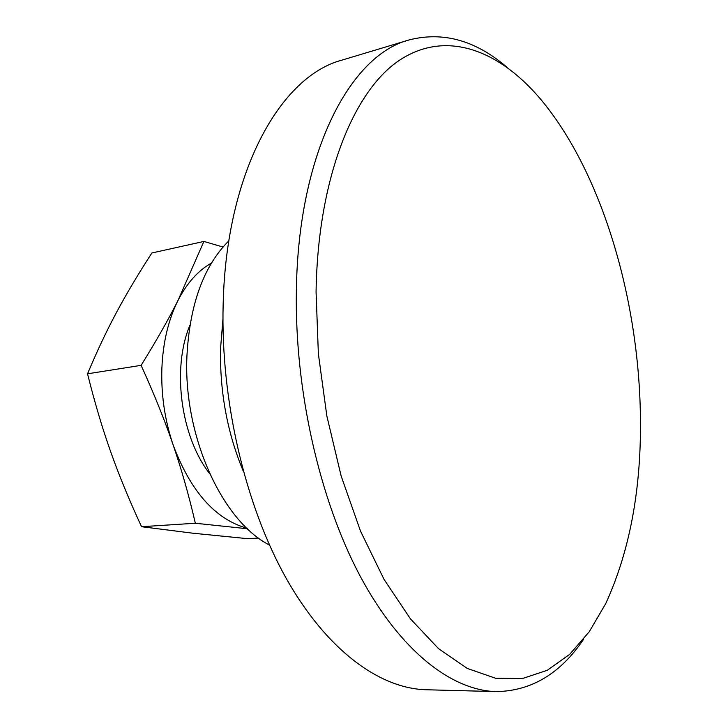 <?xml version="1.0" encoding="UTF-8"?>
<svg xmlns="http://www.w3.org/2000/svg" width="728" height="728" viewBox="0 0 728 728"><rect width="100%" height="100%" fill="white"/><g stroke="black" fill="none" stroke-linecap="round" stroke-linejoin="round"><path stroke-width="1.09" d="M269.515 545.081C222.431 521.212 183.356 436.536 186.905 356.547C189.644 304.577 203.631 265.993 228.865 240.804M243.27 471.153C227.291 432.778 219.72 391.892 220.557 348.485L222.95 319.028M583.51 639.384C560.433 673.609 531.358 691.009 496.287 691.6L426.226 689.753C379.998 688.579 326.945 650.723 285.968 577.941C245.181 505.132 220.511 400.145 223.15 304.386C226.217 170.834 280.99 75.967 342.115 60.078L409.236 39.904C443.225 31.268 475.848 40.431 507.107 67.385M496.287 691.6C451.906 690.499 400.309 651.351 359.887 575.602C319.656 499.845 294.667 390.344 296.369 290.863C298.152 152.061 350.532 54.909 409.236 39.904M640.149 405.132C642.651 481.79 631.176 547.947 605.732 603.612L589.234 631.768L569.687 654.336L547.292 670.279L522.404 678.56L495.504 678.214L467.276 668.431L438.584 648.694L410.456 618.882L384.038 579.388L360.551 531.222L341.15 476.021L326.845 415.961L318.354 353.635L316.07 291.819C317.808 178.806 353.18 91.655 398.808 60.688C444.772 29.803 496.714 49.076 537.937 96.078C598.771 166.111 636.509 289.253 640.149 405.132M258.604 538.083L247.62 538.675L192.756 533.196L141.551 526.699C129.293 500.273 119.001 475.293 110.683 451.742C102.33 428.255 94.613 402.284 87.542 373.81L141.114 365.347C154.108 393.912 164.774 420.429 173.127 444.899C164.801 420.238 161.052 394.804 161.862 368.586C162.963 342.488 168.341 319.774 178.005 300.436C168.405 319.556 156.111 341.195 141.114 365.347M87.542 373.81C96.979 351.278 106.67 330.74 116.617 312.212C126.572 293.584 138.329 273.846 151.897 252.98L203.886 241.441L178.005 300.436C186.969 283.028 198.125 270.57 211.466 263.045M222.996 247.019L203.886 241.441M141.551 526.699L195.341 523.25L247.484 528.765M246.883 528.191C215.215 519.21 190.636 491.445 173.127 444.899C181.536 469.414 188.943 495.531 195.341 523.25M209.728 473.773C180.808 436.973 171.653 368.404 189.899 325.307"/></g></svg>
